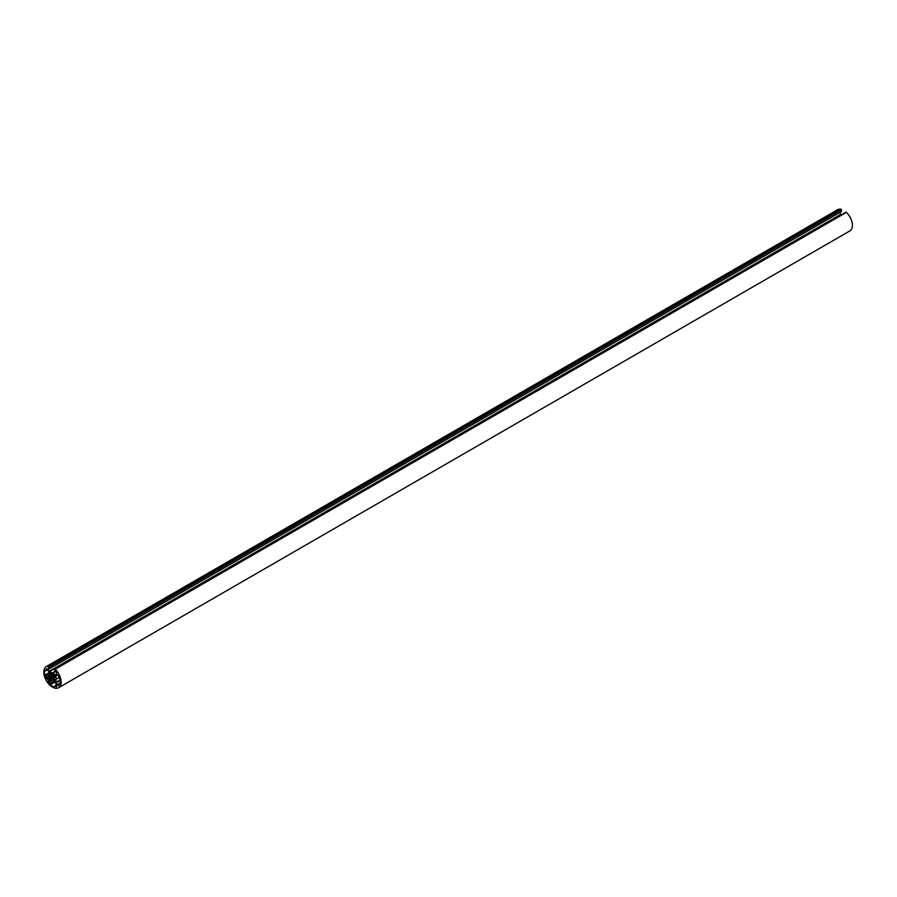<?xml version="1.0" encoding="UTF-8"?>
<svg xmlns="http://www.w3.org/2000/svg" width="897" height="897" viewBox="0 0 897 897"><rect width="100%" height="100%" fill="white"/><g stroke="black" fill="none" stroke-linecap="round" stroke-linejoin="round"><path stroke-width="1.35" d="M55.21 669.229L54.695 670.765L56.376 671.898L56.69 674.129L55.266 674.746L52.486 673.389L49.705 671.539L48.292 669.285L48.292 667.368L50.243 668.31L49.761 666.079A12.233 7.064 -120 0 0 46.364 666.538A12.233 7.064 -120 0 0 46.364 680.677A12.233 7.064 -120 0 0 58.608 687.741A12.233 7.064 -120 0 0 55.21 669.229L845.938 212.253M54.807 681.653L53.282 680.184A3.364 1.94 -120 0 0 53.461 680.206L53.17 679.096A2.142 1.233 60 0 1 51.802 678.3L51.51 679.085A3.364 1.94 -120 0 0 51.69 679.276L49.739 678.222L49.739 676.45L50.243 676.764A3.364 1.94 -120 0 0 50.322 677.011L51.14 677.145A2.142 1.233 60 0 1 51.14 675.564L50.322 674.757A3.364 1.94 -120 0 0 50.243 674.925L49.862 672.604L51.69 674.096A3.364 1.94 -120 0 0 51.51 674.073L51.802 675.183A2.142 1.233 60 0 1 53.17 675.979L53.461 675.194A3.364 1.94 -120 0 0 53.282 675.004L53.271 674.421L54.807 675.306L54.728 677.515A3.364 1.94 -120 0 0 54.661 677.257L53.842 677.123A2.142 1.233 60 0 1 53.842 678.715L54.661 679.522A3.364 1.94 -120 0 0 54.728 679.354L55.233 681.395M56.814 686.631L54.728 685.97L54.594 687.18A11.224 6.481 60 0 1 50.378 684.736L50.154 683.29L48.158 681.63L48.292 680.15L49.705 679.534L55.569 683.066L56.814 685.42L56.376 686.878M57.498 685.028L55.95 682.348L56.074 675.654L57.195 675.004L58.54 675.643L58.978 678.188L60.121 679.107A11.224 6.481 60 0 1 60.121 683.985L59.011 683.503L58.854 685.667L57.498 685.028L58.978 684.176M48.898 678.625L47.776 679.276L46.431 678.637L45.994 676.091L44.85 675.172A11.224 6.481 60 0 1 44.85 670.294L45.96 670.777L46.431 668.646L48.898 671.505L48.898 678.625M49.402 679.5L48.292 680.15M57.195 675.004L56.074 675.654L57.195 675.004M58.978 677.639L55.95 679.388M55.3 671.27L52.273 673.019M841.251 214.888L839.592 212.578M55.726 671.517L52.699 673.266M841.521 211.4L50.277 668.22L841.487 211.49L841.005 209.259A12.233 7.064 -120 0 0 837.607 209.719L46.364 666.538M58.608 687.741L849.851 230.921A12.233 7.064 -120 0 0 846.454 212.41M47.821 669.644L45.96 670.777M49.021 672.761L44.85 675.172M49.021 673.008L44.973 675.351M49.021 674.039L45.87 675.867M49.021 674.342L45.994 676.091M49.021 676.136L45.994 677.885M49.021 677.134L46.431 678.637M49.021 678.345L47.474 679.242M49.705 679.534L48.158 680.431M50.759 680.139L48.158 681.63M51.622 680.632L48.595 682.382M53.181 681.541L50.154 683.29M53.439 681.686L50.277 683.514M54.336 682.202L50.277 684.534M54.549 682.325L50.378 684.736M56.646 684.927L54.818 685.981M57.498 675.037L55.95 675.934M60.256 679.859L55.95 682.348M60.323 680.318L56.074 682.774M51.712 673.512L49.739 674.656M51.835 673.737L49.873 674.88M51.398 674.129L50.423 674.69M51.409 674.365L50.624 674.824M51.69 675.082L51.107 675.419M51.802 675.183L51.14 675.564M53.17 675.979L51.14 677.145M53.259 676.024L54.65 675.217M54.807 675.306L49.739 678.222M55.233 676.058L50.176 678.973M53.842 677.033L51.723 678.255M53.842 677.123L51.802 678.3M53.842 678.715L53.17 679.096M53.876 678.861L53.282 679.197M54.347 679.455L53.562 679.915M54.549 679.578L53.573 680.15M55.109 679.399L53.136 680.531M840.949 214.719L49.705 671.539M56.814 673.849L55.266 674.746M846.062 212.174L54.818 668.994M60.346 682.785L59.101 683.514M58.978 683.671L57.195 684.703M50.367 674.712L51.51 674.073M54.448 675.093L53.562 675.609M54.044 674.869L53.461 675.194M55.233 676.932L54.661 677.257M55.233 676.461L54.347 676.977M53.854 677.022L51.701 678.267M55.233 679.623L53.271 680.756M846.409 212.376L55.166 669.196M841.005 209.259L49.761 666.079L841.05 209.281M841.397 209.483L50.154 666.303M841.521 209.707L50.277 666.527M49.638 667.996L48.158 668.859M50.075 668.254L48.292 669.285M840.646 214.394L49.402 671.214M56.623 684.882L54.728 685.97M54.616 679.567L53.528 680.195M845.972 212.163L54.728 668.983M60.357 682.729L59.011 683.503M841.487 211.49L50.243 668.31"/></g></svg>
